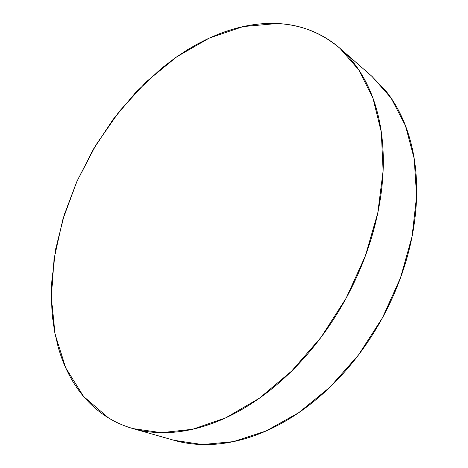 <?xml version="1.0" encoding="UTF-8"?>
<svg xmlns="http://www.w3.org/2000/svg" width="468" height="468" viewBox="0 0 468 468"><rect width="100%" height="100%" fill="white"/><g stroke="black" fill="none" stroke-linecap="round" stroke-linejoin="round"><path stroke-width="0.7" d="M108.488 417.912L83.544 396.419L65.736 367.901L55.089 334.31L51.34 297.42L54.066 258.781L62.759 219.726L76.892 181.432L95.934 144.969L119.334 111.355L146.496 81.608L176.758 56.803L209.313 38.06L243.161 26.571L277.033 23.529C300.503 24.465 321.498 32.748 340.02 48.38L358.839 69.989L372.949 98.128L381.315 132.14L383.105 170.914L377.799 212.858L365.332 256.014L346.133 298.192L321.118 337.212L291.628 371.095L259.272 398.309L225.734 417.842L192.623 429.267L161.331 432.684L132.97 428.594C124.149 426.055 115.988 422.493 108.488 417.912C116.795 422.996 125.904 426.81 135.814 429.367C145.741 431.905 156.318 432.988 167.55 432.613C178.799 432.221 190.476 430.232 202.58 426.646C214.695 423.043 226.945 417.795 239.323 410.916C251.708 404.007 263.87 395.542 275.816 385.521C287.756 375.476 299.105 364.098 309.851 351.386C320.592 338.651 330.385 324.938 339.23 310.249C348.057 295.542 355.657 280.309 362.033 264.543C368.38 248.777 373.329 232.97 376.88 217.129C380.408 201.293 382.479 185.89 383.105 170.919C383.707 155.961 382.929 141.833 380.765 128.536C378.589 115.257 375.196 103.095 370.574 92.05C365.941 81.022 360.313 71.294 353.679 62.852C347.04 54.434 339.639 47.373 331.484 41.675C323.329 35.995 314.66 31.654 305.475 28.659C296.291 25.681 286.808 23.967 277.033 23.529C267.269 23.096 257.394 23.821 247.426 25.705C237.457 27.594 227.547 30.514 217.702 34.462L207.225 39.031L196.905 44.296L186.726 50.24L174.792 58.184L161.29 68.521L135.907 92.243L113.104 119.434L93.302 149.391L76.892 181.432L64.239 214.876L55.698 249.005L51.626 283.058L51.381 299.795L52.375 316.175L54.657 332.087L58.254 347.379C61.097 357.382 64.853 366.777 69.516 375.576C74.184 384.374 79.771 392.36 86.276 399.532C92.793 406.698 100.199 412.829 108.488 417.912M133.199 428.665L174.067 440.312L202.387 444.559L233.386 441.634L265.947 431.046L298.701 412.717L330.086 387.048L358.488 354.978L382.385 317.936L400.532 277.764L412.068 236.504L416.596 196.215L414.227 158.757L405.452 125.658L391.096 98.034L372.159 76.553L340.02 48.38M176.922 441.084C186.867 443.641 197.414 444.805 208.57 444.565C219.738 444.313 231.28 442.535 243.202 439.23C255.13 435.907 267.146 431.016 279.244 424.564C291.342 418.088 303.188 410.12 314.771 400.666C326.348 391.195 337.317 380.437 347.66 368.404C357.997 356.353 367.38 343.348 375.816 329.39C384.234 315.426 391.441 300.93 397.431 285.901C403.404 270.873 408.002 255.768 411.232 240.593C414.437 225.43 416.222 210.635 416.596 196.215C416.953 181.812 415.964 168.158 413.63 155.259C411.278 142.371 407.739 130.525 403.012 119.714C398.28 108.921 392.57 99.345 385.884 90.973L371.65 76.108"/></g></svg>
